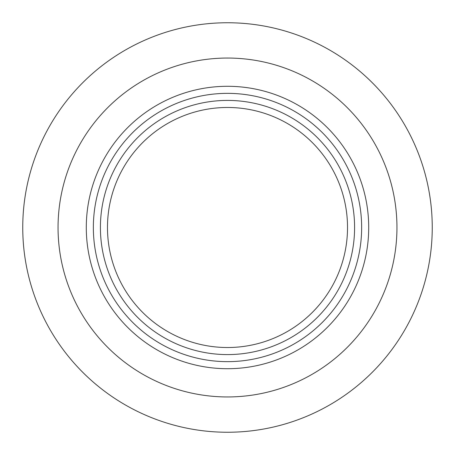 <?xml version="1.0" encoding="UTF-8"?>
<svg xmlns="http://www.w3.org/2000/svg" width="455" height="455" viewBox="0 0 455 455"><rect width="100%" height="100%" fill="white"/><g stroke="black" fill="none" stroke-linecap="round" stroke-linejoin="round"><path stroke-width="0.68" d="M227.5 347.523A120.023 120.023 0 0 0 347.523 227.5A120.023 120.023 0 0 0 227.5 107.477A120.023 120.023 0 0 0 107.477 227.5A120.023 120.023 0 0 0 227.5 347.523A120.023 120.023 0 0 1 107.477 227.5A120.023 120.023 0 0 1 227.5 107.477A120.023 120.023 0 0 0 107.477 227.5A120.023 120.023 0 0 0 227.5 347.523M227.5 86.291A141.209 141.209 0 0 1 368.709 227.5A141.209 141.209 0 0 1 227.5 368.709A141.209 141.209 0 0 1 86.291 227.5A141.209 141.209 0 0 1 227.5 86.291A141.209 141.209 0 0 0 86.291 227.5A141.209 141.209 0 0 0 227.5 368.709M227.5 22.75A204.75 204.75 0 0 1 432.25 227.5A204.75 204.75 0 0 1 227.5 432.25A204.75 204.75 0 0 1 22.75 227.5A204.75 204.75 0 0 1 227.5 22.75A204.75 204.75 0 0 0 22.75 227.5A204.75 204.75 0 0 0 227.5 432.25M227.5 100.413A127.087 127.087 0 0 1 354.587 227.5A127.087 127.087 0 0 1 227.5 354.587A127.087 127.087 0 0 1 100.413 227.5A127.087 127.087 0 0 1 227.5 100.413M227.5 361.645A134.145 134.145 0 0 0 361.645 227.5A134.145 134.145 0 0 0 227.5 93.355A134.145 134.145 0 0 0 93.355 227.5A134.145 134.145 0 0 0 227.5 361.645M227.5 396.948A169.448 169.448 0 0 0 396.948 227.5A169.448 169.448 0 0 0 227.5 58.052A169.448 169.448 0 0 0 58.052 227.5A169.448 169.448 0 0 0 227.5 396.948"/></g></svg>
